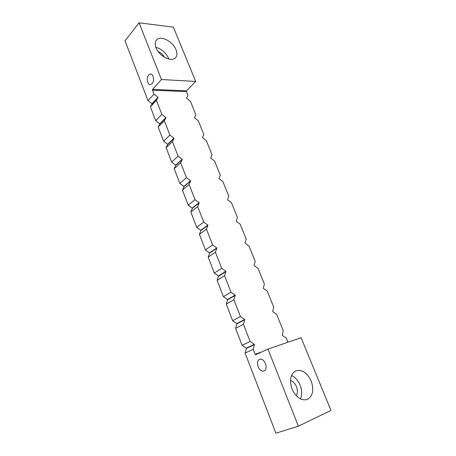 <?xml version="1.0" encoding="UTF-8"?>
<svg xmlns="http://www.w3.org/2000/svg" width="456" height="456" viewBox="0 0 456 456"><rect width="100%" height="100%" fill="white"/><g stroke="black" fill="none" stroke-linecap="round" stroke-linejoin="round"><path stroke-width="0.68" d="M148.018 100.628L152.087 103.808L150.412 106.858L156.425 100.377L158.089 97.322L153.98 94.09L152.469 90.197L152.578 89.365L161.458 79.515L139.051 22.8L125.018 40.823L148.018 100.628L153.98 94.09M150.412 106.858L155.741 120.72L159.839 123.889L158.186 127.07L163.618 141.206L167.74 144.358L166.109 147.681L171.655 162.097L175.794 165.232L174.192 168.703L179.846 183.403L184.007 186.521L182.434 190.141L188.203 205.137L192.386 208.232L190.847 212.011L196.73 227.316L200.936 230.388L199.426 234.327L205.434 249.945L209.663 253L208.187 257.104L214.314 273.047L218.566 276.074L217.13 280.354L223.389 296.628L227.658 299.638L226.256 304.095L232.645 320.716L236.943 323.692L235.581 328.337L242.107 345.312L246.428 348.264L245.1 353.098L275.903 433.2L298.395 426.189L267.951 349.108L255.742 354.694L255.086 354.244L253.171 349.319L254.465 344.434L250.105 341.436L243.43 324.25L244.769 319.565L240.432 316.538L233.894 299.717L235.273 295.22L230.958 292.165L224.557 275.698L225.976 271.388L221.684 268.305L215.42 252.185L216.879 248.053L212.61 244.946L206.471 229.151L207.959 225.19L203.712 222.061L197.704 206.591L199.226 202.795L195.003 199.648L189.115 184.492L190.671 180.855L186.47 177.68L180.696 162.832L182.28 159.349L178.102 156.157L172.448 141.599L174.061 138.265L169.906 135.061L164.354 120.789L165.995 117.597L161.863 114.37L156.425 100.377M292.045 389.059C295.967 397.301 300.96 400.801 307.013 399.57C312.827 396.361 314.224 390.176 311.192 381.011C307.179 372.723 302.111 369.314 295.99 370.785C290.495 373.948 289.178 380.036 292.045 389.059M300.47 398.943C302.174 394.85 302.06 390.256 300.133 385.172C298.133 380.464 295.271 377.232 291.544 375.465M296.275 395.785C297.7 393.237 297.762 390.216 296.468 386.711C295.078 383.467 293.083 381.398 290.489 380.515M156.037 47.789C159.11 56.316 171.866 62.609 175.606 57.644C177.184 55.712 177.327 53.078 176.027 49.732C172.944 41.319 160.198 34.93 156.408 40.111C154.943 41.998 154.818 44.557 156.037 47.789M168.817 59.081L168.52 58.271C165.841 52.611 161.623 48.952 155.849 47.287M264.001 370.882L263.899 370.927C259.202 372.974 254.796 361.266 259.555 359.47L259.749 359.396C264.423 357.379 268.818 369.178 264.001 370.882M152.093 83.704L150.229 84.611C147.299 84.696 146.148 77.526 148.667 74.904L150.588 73.963C153.518 73.9 154.641 81.139 152.093 83.704M155.741 120.72L161.863 114.37M161.458 79.515L195.687 81.447L186.601 90.829L186.487 91.627L187.992 95.35L186.544 98.16L190.426 101.363L195.846 114.741L194.421 117.676L198.326 120.868L203.843 134.503L202.447 137.569L206.368 140.744L211.994 154.641L210.712 158.055L214.571 161.002L220.305 175.167L218.965 178.501L222.927 181.653L228.775 196.086L227.555 199.791L231.448 202.703L237.411 217.421L236.225 221.274L240.141 224.17L246.217 239.178L244.975 242.957L248.999 246.058L255.2 261.373L254.089 265.546L258.039 268.39L264.366 284.014L263.294 288.352L267.262 291.173L273.72 307.116L272.688 311.63L276.678 314.429L283.261 330.697L282.281 335.388L286.282 338.158L287.93 342.228M158.186 127.07L164.354 120.789M163.618 141.206L169.906 135.061M166.109 147.681L172.448 141.599M171.655 162.097L178.102 156.157M174.192 168.703L180.696 162.832M179.846 183.403L186.47 177.68M182.434 190.141L189.115 184.492M188.203 205.137L195.003 199.648M190.847 212.011L197.704 206.591M196.73 227.316L203.712 222.061M199.426 234.327L206.471 229.151M205.434 249.945L212.61 244.946M208.187 257.104L215.42 252.185M214.314 273.047L221.684 268.305M217.13 280.354L224.557 275.698M223.389 296.628L230.958 292.165M226.256 304.095L233.894 299.717M232.645 320.716L240.432 316.538M235.581 328.337L243.43 324.25M242.107 345.312L250.105 341.436M245.1 353.098L253.171 349.319M298.395 426.189L330.982 410.423L301.074 337.708L267.951 349.108M195.687 81.447L173.36 27.155L139.051 22.8M164.382 57.234C162.963 54.623 160.905 52.753 158.203 51.619M152.008 103.7L158.01 97.213M159.754 123.781L165.916 117.483M167.654 144.25L173.975 138.157M175.708 165.123L182.195 159.235M183.922 186.407L190.585 180.741M192.301 208.124L199.141 202.686M200.851 230.28L207.873 225.076M209.578 252.886L216.788 247.933M218.481 275.96L225.891 271.274M227.572 299.518L235.182 295.106M236.852 323.578L244.678 319.445M246.337 348.145L254.374 344.314M255.086 354.244L261.772 351.935M186.487 91.627L152.469 90.197M152.578 89.365L186.601 90.829M246.434 348.407L254.476 344.582M236.955 323.834L244.775 319.707M227.669 299.774L235.285 295.357M218.578 276.211L225.988 271.525M209.669 253.126L216.885 248.178M200.942 230.514L207.964 225.315M192.392 208.358L199.232 202.92M184.013 186.635L190.671 180.969M175.794 165.346L182.286 159.463M167.74 144.466L174.061 138.373M159.839 123.992L166.001 117.705M152.087 103.911L158.095 97.43"/></g></svg>
